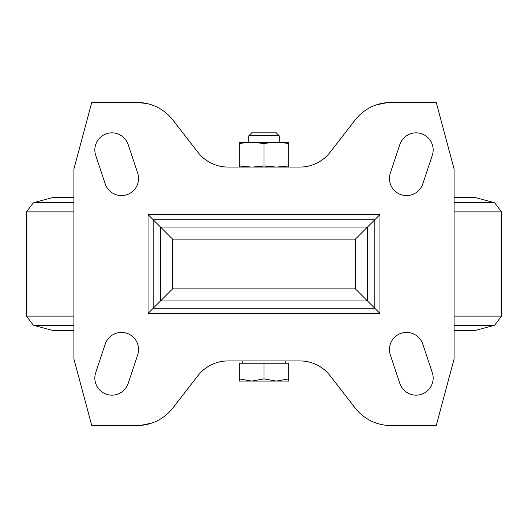 <?xml version="1.0" encoding="UTF-8"?>
<svg xmlns="http://www.w3.org/2000/svg" width="528" height="528" viewBox="0 0 528 528"><rect width="100%" height="100%" fill="white"/><g stroke="black" fill="none" stroke-linecap="round" stroke-linejoin="round"><path stroke-width="0.79" d="M376.246 104.92L387.552 102.571M391.109 102.432A45.619 45.619 0 0 0 355.054 120.1L330.066 152.335A38.016 38.016 0 0 1 300.023 167.059L227.977 167.059A38.016 38.016 0 0 1 197.934 152.335L172.946 120.1A45.619 45.619 0 0 0 136.891 102.432L91.747 102.432L73.92 168.96L73.92 359.04L91.747 425.568L136.891 425.568A45.619 45.619 0 0 0 172.946 407.9L197.934 375.665A38.016 38.016 0 0 1 227.977 360.941L300.023 360.941A38.016 38.016 0 0 1 330.066 375.665L355.054 407.9A45.619 45.619 0 0 0 391.109 425.568L436.253 425.568L454.08 359.04L454.08 168.96L436.253 102.432L391.109 102.432M384.589 425.099L381.025 424.439M136.891 102.432L146.975 103.561M151.754 423.08L140.448 425.429M137.669 354.948A17.107 17.107 0 0 0 126.852 333.307A17.107 17.107 0 0 0 105.211 344.124L95.707 372.636A17.107 17.107 0 0 0 106.524 394.277A17.107 17.107 0 0 0 128.165 383.46L137.669 354.948M379.949 313.421L148.051 313.421L153.219 308.253L153.219 219.747L172.59 239.118L355.41 239.118L379.949 214.579L148.051 214.579L153.219 219.747L374.781 219.747L374.781 308.253L355.41 288.882L172.59 288.882L153.219 308.253L374.781 308.253L379.949 313.421L379.949 214.579M422.789 344.124A17.107 17.107 0 0 0 401.148 333.307A17.107 17.107 0 0 0 390.331 354.948L399.835 383.46A17.107 17.107 0 0 0 421.476 394.277A17.107 17.107 0 0 0 432.293 372.636L422.789 344.124M128.165 144.54A17.107 17.107 0 0 0 106.524 133.723A17.107 17.107 0 0 0 95.707 155.364L105.211 183.876A17.107 17.107 0 0 0 126.852 194.693A17.107 17.107 0 0 0 137.669 173.052L128.165 144.54M390.331 173.052A17.107 17.107 0 0 0 401.148 194.693A17.107 17.107 0 0 0 422.789 183.876L432.293 155.364A17.107 17.107 0 0 0 421.476 133.723A17.107 17.107 0 0 0 399.835 144.54L390.331 173.052M73.92 197.472L53.011 197.472L33.442 202.712L26.4 211.893L26.4 316.107L33.442 325.288L53.011 330.528L73.92 330.528M454.08 330.528L474.989 330.528L494.558 325.288L501.6 316.107L454.08 316.107M454.08 197.472L474.989 197.472L494.558 202.712L454.08 202.712M239.29 143.372L251.645 142.349L239.29 142.349L239.29 167.059M248.794 135.762L279.206 135.762L276.289 132.845L251.711 132.845L248.794 135.762L248.794 142.349L264 143.372L264 166.036L252.853 167.046M251.645 167.059L239.29 166.036M251.645 142.349L288.71 142.349L288.71 167.059M264 143.372L276.355 142.349L288.71 143.372M288.71 166.036L276.355 167.059L264 166.036M264 378.88L276.355 381.091L288.71 378.88L288.71 363.224L239.29 363.224L239.29 378.88L251.645 381.091L264 378.88L264 363.224M279.206 135.762L279.206 142.349M285.8 360.941L285.8 363.224M239.29 378.88L239.29 381.091L288.71 381.091L288.71 378.88M148.051 313.421L148.051 214.579M160.538 300.934L160.538 227.066L367.462 227.066L367.462 300.934L160.538 300.934M172.59 288.882L172.59 239.118M355.41 288.882L355.41 239.118M33.442 325.288L73.92 325.288M454.08 325.288L494.558 325.288M26.4 316.107L73.92 316.107M26.4 211.893L73.92 211.893M454.08 211.893L501.6 211.893L501.6 316.107M33.442 202.712L73.92 202.712M501.6 211.893L494.558 202.712M242.2 360.941L242.2 363.224"/></g></svg>
